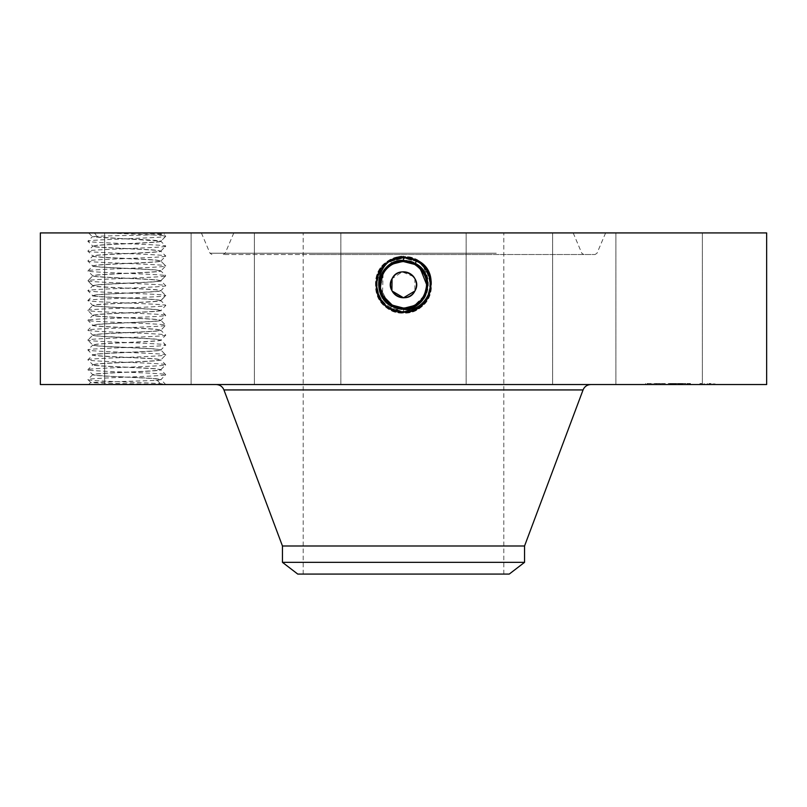 <?xml version="1.0" encoding="UTF-8"?>
<svg xmlns="http://www.w3.org/2000/svg" width="807" height="807" viewBox="0 0 807 807"><rect width="100%" height="100%" fill="white"/><g stroke="black" fill="none" stroke-linecap="round" stroke-linejoin="round"><path stroke-width="0.61" stroke-dasharray="4.04 3.03" d="M392.121 291.024A12.973 12.973 0 0 1 397.286 273.422A12.973 12.973 0 0 1 414.879 278.586A12.973 12.973 0 0 1 409.714 296.179A12.973 12.973 0 0 1 392.121 291.024L391.899 290.601M399.102 307.618L403.51 308.042C394.472 307.709 387.673 303.674 383.103 295.947A23.242 23.242 0 0 1 392.363 264.414A23.242 23.242 0 0 1 423.897 273.664A23.242 23.242 0 0 1 414.637 305.197A23.242 23.242 0 0 1 383.103 295.947C377.515 283.055 380.591 272.544 392.363 264.403L403.51 261.569C412.528 261.902 419.327 265.927 423.897 273.664C429.485 286.546 426.409 297.057 414.637 305.197L403.49 308.042C394.472 307.709 387.673 303.674 383.103 295.947C377.515 283.055 380.591 272.544 392.363 264.403L403.51 261.569C412.528 261.902 419.327 265.927 423.897 273.664C429.485 286.535 426.409 297.047 414.647 305.187L403.51 308.042C394.472 307.709 387.673 303.674 383.103 295.947C377.515 283.065 380.591 272.554 392.353 264.414L403.49 261.569C412.518 261.892 419.317 265.927 423.897 273.664C429.495 286.546 426.409 297.057 414.637 305.197L403.51 308.042C394.482 307.709 387.683 303.674 383.103 295.947C377.515 283.065 380.591 272.554 392.353 264.414L403.49 261.569C412.528 261.902 419.327 265.927 423.897 273.664C429.495 286.535 426.409 297.047 414.647 305.187L403.5 308.042L403.5 311.381L403.49 308.042C394.482 307.709 387.683 303.674 383.103 295.947C377.515 283.055 380.591 272.544 392.363 264.403L403.5 261.569C412.518 261.892 419.317 265.927 423.897 273.664C429.495 286.546 426.409 297.057 414.637 305.197L403.51 308.042C394.472 307.709 387.673 303.674 383.103 295.947C377.515 283.065 380.591 272.554 392.353 264.414L403.49 261.569C394.472 261.902 387.673 265.927 383.103 273.664L380.5 288.139L387.269 301.425M413.466 276.508L402.199 271.898L392.071 278.667M414.879 278.586L414.879 291.024M451.587 232.92L303.2 232.92L451.587 232.92M451.587 574.08L303.2 574.08L451.587 574.08M401.483 256.515L417.088 259.925C442.65 272.04 431.755 314.74 403.5 313.086L389.952 309.606C364.451 297.531 375.316 254.951 403.5 256.596L417.017 260.066C442.438 272.11 431.604 314.579 403.5 312.924L390.023 309.474C364.663 297.46 375.477 255.113 403.5 256.757L416.937 260.197C442.226 272.181 431.452 314.407 403.5 312.773L390.094 309.333C364.875 297.39 375.628 255.274 403.5 256.908L416.866 260.338C442.014 272.252 431.291 314.246 403.5 312.622L416.826 309.202C441.903 297.319 431.22 255.436 403.5 257.06L390.205 260.469C365.198 272.322 375.86 314.084 403.5 312.46L416.755 309.071C441.691 297.248 431.069 255.597 403.5 257.221L390.285 260.6C365.41 272.393 376.012 313.923 403.5 312.309L416.684 308.93C441.479 297.178 430.908 255.769 403.5 257.372L390.356 260.742C365.632 272.463 376.163 313.762 403.5 312.158L416.604 308.799C441.268 297.107 430.756 255.93 403.5 257.524L390.427 260.873C365.843 272.524 376.324 313.59 403.5 311.996L416.533 308.657C441.056 297.037 430.605 256.091 403.5 257.675L390.507 261.014C366.055 272.595 376.476 313.429 403.5 311.845L416.462 308.526C440.844 296.976 430.444 256.253 403.5 257.837L390.578 261.145C366.267 272.665 376.627 313.267 403.5 311.694L416.382 308.385C440.622 296.905 430.292 256.414 403.5 257.988L390.649 261.286C366.479 272.736 376.778 313.106 403.5 311.542L416.311 308.254C440.41 296.835 430.141 256.586 403.5 258.139L390.729 261.418C366.691 272.806 376.94 312.945 403.5 311.381A14.274 14.274 0 0 0 415.645 304.612M509.247 574.08L297.753 574.08M322.154 232.92L573.182 232.92L322.154 232.92M524.55 562.338L282.45 562.338M524.55 545.996L282.45 545.996M381.62 292.628A23.242 23.242 0 0 0 383.164 296.048M383.769 272.534A23.242 23.242 0 0 0 383.103 273.664C377.515 286.535 380.591 297.047 392.353 305.187L403.49 308.042C412.528 307.709 419.327 303.674 423.897 295.947A23.242 23.242 0 0 1 422.051 298.802L414.647 305.197L403.51 308.062C380.662 309.474 370.968 274.562 392.313 264.333L403.49 261.468C426.429 260.046 436.143 295.09 414.717 305.339L403.5 308.213C380.49 309.636 370.756 274.481 392.242 264.192L403.5 261.307C426.57 259.884 436.355 295.15 414.798 305.47L403.5 308.375C380.349 309.807 370.544 274.42 392.162 264.06L403.5 261.155C426.742 259.723 436.567 295.231 414.869 305.611L403.5 308.526C379.754 309.888 370.665 274.118 392.091 263.929L403.5 261.004C427.317 259.632 436.446 295.523 414.949 305.742L403.5 308.678C379.603 310.049 370.453 274.047 392.02 263.788L403.5 260.843C427.478 259.471 436.658 295.594 415.02 305.883L403.5 308.829C379.451 310.221 370.242 273.977 391.95 263.657L403.5 260.691C427.639 259.309 436.869 295.665 415.091 306.024L403.5 308.99C379.29 310.382 370.03 273.906 391.869 263.516L403.5 260.53C427.791 259.148 437.081 295.735 415.161 306.156L403.5 309.142C379.129 310.544 369.808 273.835 391.798 263.385L403.5 260.379C427.942 258.976 437.293 295.806 415.242 306.287L407.938 308.889L415.312 306.418C436.274 296.139 430.938 259.461 405.518 256.515L389.912 259.925C364.35 272.04 375.245 314.74 403.5 313.086L417.048 309.606C442.549 297.531 431.684 254.951 403.5 256.596L389.983 260.066C364.562 272.11 375.396 314.579 403.5 312.924L416.977 309.474C442.337 297.46 431.523 255.113 403.5 256.757L390.063 260.197C364.774 272.181 375.548 314.407 403.5 312.773L416.906 309.333C442.125 297.39 431.372 255.274 403.5 256.908L390.134 260.338C364.986 272.252 375.709 314.246 403.5 312.622L390.174 309.202C365.097 297.319 375.78 255.436 403.5 257.06L416.795 260.469C441.802 272.322 431.14 314.084 403.5 312.46L390.245 309.071C365.309 297.248 375.931 255.597 403.5 257.221L416.715 260.6C441.59 272.393 430.988 313.923 403.5 312.309L390.316 308.93C365.521 297.178 376.092 255.769 403.5 257.372L416.644 260.742C441.368 272.463 430.837 313.762 403.5 312.158L390.396 308.799C365.732 297.107 376.244 255.93 403.5 257.524L416.573 260.873C441.157 272.524 430.676 313.59 403.5 311.996L390.467 308.657C365.944 297.037 376.395 256.091 403.5 257.675L416.493 261.014C440.945 272.595 430.524 313.429 403.5 311.845L390.538 308.526C366.156 296.976 376.556 256.253 403.5 257.837L416.422 261.145C440.733 272.665 430.373 313.267 403.5 311.694L390.618 308.385C366.378 296.905 376.708 256.414 403.5 257.988L416.351 261.286C440.521 272.736 430.222 313.106 403.5 311.542L390.689 308.254C366.59 296.835 376.859 256.586 403.5 258.139L416.271 261.418C440.309 272.806 430.06 312.945 403.5 311.381L403.51 308.042L391.355 304.612A23.242 23.242 0 0 0 399.203 307.638M408.261 262.063L403.49 261.569C394.472 261.902 387.673 265.927 383.103 273.664C377.505 286.535 380.591 297.047 392.353 305.187L403.49 308.042A23.242 23.242 0 0 0 415.222 304.864M425.39 276.993A23.242 23.242 0 0 0 423.826 273.543M405.518 256.515L390.053 260.197C363.755 272.02 377.585 313.298 403.5 309.303L403.5 308.99C379.29 310.382 370.02 273.896 391.869 263.516L403.5 260.54C427.781 259.138 437.081 295.735 415.161 306.156L403.5 309.142L403.5 312.924L403.5 308.839C379.441 310.211 370.242 273.966 391.95 263.647L403.5 260.691C427.629 259.309 436.869 295.665 415.091 306.014L403.5 308.99L403.5 312.773L403.5 308.688C379.593 310.049 370.453 274.037 392.02 263.788L403.5 260.843C427.478 259.471 436.658 295.594 415.02 305.883L403.5 308.839L403.5 312.622L403.5 308.526C379.754 309.888 370.665 274.108 392.091 263.919L403.5 260.994C427.327 259.632 436.446 295.533 414.939 305.752L403.5 308.688L403.5 312.46L403.5 308.375C380.339 309.797 370.544 274.41 392.172 264.06L403.5 261.155C426.721 259.713 436.567 295.221 414.869 305.611L403.5 308.526L403.5 312.309L403.5 308.224C380.5 309.646 370.756 274.491 392.242 264.202L403.5 261.307C426.58 259.884 436.355 295.16 414.798 305.48L403.5 308.375L403.5 312.158L403.5 308.062C380.642 309.474 370.968 274.551 392.313 264.333L403.5 261.458C426.419 260.046 436.143 295.08 414.727 305.339L403.5 308.224L403.5 311.996L403.51 308.042C412.518 307.709 419.317 303.674 423.897 295.947L414.647 305.207L403.5 308.062L403.5 311.845L403.49 308.042C412.528 307.709 419.327 303.674 423.897 295.947C429.485 283.065 426.409 272.554 414.647 264.414A23.242 23.242 0 0 0 407.303 261.882M489.899 254.508L223.287 254.508L489.899 254.508M407.949 308.889L403.5 309.303L403.5 313.086L403.5 309.142C379.139 310.544 369.818 273.835 391.798 263.385L392.363 264.403C380.591 272.544 377.505 283.065 383.103 295.947C387.683 303.674 394.482 307.709 403.51 308.042L397.105 307.144M391.355 304.612A14.274 14.274 0 0 0 403.5 311.381L403.49 308.042C412.518 307.709 419.317 303.674 423.897 295.947L426.6 287.292M426.711 283.792L419.408 267.863M311.653 254.508L595.082 254.508L311.653 254.508M313.691 384.546L590.825 384.546L313.691 384.546M422.051 298.802C427.589 289.854 428.204 281.472 423.897 273.664C427.68 281.088 427.67 288.523 423.867 295.987C429.485 283.065 426.409 272.554 414.647 264.414C426.409 272.554 429.485 283.065 423.897 295.947C419.317 303.674 412.518 307.709 403.49 308.042C412.528 307.709 419.327 303.674 423.897 295.947L426.742 284.891M420.356 268.802L419.237 267.712M408.281 262.063L403.49 261.569C394.482 261.892 387.683 265.927 383.103 273.664L380.531 288.311L387.521 301.677M415.202 263.385L417.017 260.066L414.637 264.403L416.422 261.145L414.637 264.403L416.351 261.286L414.637 264.403L403.51 261.569C412.528 261.902 419.327 265.937 423.897 273.664C419.337 265.937 412.538 261.902 403.5 261.569C394.482 261.892 387.683 265.927 383.103 273.664C378.796 281.472 379.411 289.844 384.949 298.802M392.363 264.403L403.5 261.569C394.472 261.902 387.673 265.937 383.103 273.664M766.65 384.546L40.35 384.546M88.619 384.546L90.727 382.437C87.559 383.133 142.99 383.819 160.3 384.515L88.619 384.546L161.148 384.546L157.345 380.4L90.727 382.468L87.933 379.542L92.765 374.589L96.941 373.802C111.437 372.42 162.893 371.038 160.855 369.636L156.689 368.86C142.193 367.478 90.737 366.096 92.765 364.693L96.941 363.927C111.437 362.535 162.893 361.153 160.855 359.751L156.689 358.984C141.951 357.582 91.161 356.24 92.765 354.818L96.941 354.041C111.437 352.649 162.893 351.277 160.855 349.875L156.689 349.098C142.193 347.706 90.737 346.334 92.765 344.932L96.941 344.155C111.437 342.763 162.893 341.391 160.855 339.989L156.689 339.212C142.193 337.82 90.737 336.448 92.765 335.046L96.941 334.269C111.679 332.867 162.469 331.536 160.855 330.103L156.689 329.327C142.193 327.935 90.737 326.563 92.765 325.16L96.941 324.384C111.679 322.982 162.469 321.65 160.855 320.218L156.689 319.441C142.193 318.059 90.737 316.677 92.765 315.275L96.941 314.498C111.437 313.116 162.893 311.734 160.855 310.332L156.689 309.555C142.193 308.173 90.737 306.791 92.765 305.389L96.941 304.612C111.437 303.23 162.893 301.848 160.855 300.446L156.689 299.669C142.193 298.287 90.737 296.905 92.765 295.503L96.941 294.726C111.437 293.345 162.893 291.963 160.855 290.56L156.689 289.784C142.193 288.402 90.737 287.02 92.765 285.617L96.941 284.841C111.437 283.459 162.893 282.077 160.855 280.675L156.689 279.898C142.193 278.516 90.737 277.134 92.765 275.732L96.941 274.965C111.437 273.573 162.893 272.191 160.855 270.799L156.689 270.022C142.193 268.63 90.737 267.258 92.765 265.856L96.941 265.079C111.437 263.687 162.893 262.315 160.855 260.913L156.689 260.136C142.193 258.744 90.737 257.372 92.765 255.97L96.941 255.194C111.437 253.802 162.893 252.43 160.855 251.027L156.689 250.251C142.193 248.859 90.737 247.487 92.765 246.085L96.941 245.308C111.437 243.916 162.893 242.544 160.855 241.142L92.401 236.673L87.902 241.222C85.461 239.578 167.997 237.934 165.728 236.28L163.69 234.212L159.524 233.848L122.704 232.92L165.011 232.92L88.619 232.92L94.358 232.92L97.798 237.076M621.188 384.546L702.352 384.546L621.188 384.546M521.554 384.546L466.153 384.546L521.554 384.546M276.892 384.546L340.847 384.546L276.892 384.546M106.393 384.546L191.108 384.546L106.393 384.546M109.934 384.546L191.108 384.546L109.934 384.546M285.446 384.546L340.847 384.546L285.446 384.546M530.108 384.546L466.153 384.546L530.108 384.546M700.607 384.546L615.892 384.546L700.607 384.546M680.19 384.546L645.6 384.546L707.436 384.546L652.934 384.546L689.017 384.546L680.19 384.546L680.19 383.507L645.6 383.507L680.19 383.507M306.599 232.92L605.623 232.92L306.599 232.92M766.65 232.92L40.35 232.92M697.066 232.92L615.892 232.92L697.066 232.92M497.213 232.92L552.613 232.92L497.213 232.92M318.341 232.92L254.387 232.92L318.341 232.92M189.363 232.92L104.648 232.92L189.363 232.92M185.812 232.92L104.648 232.92L185.812 232.92M309.787 232.92L254.387 232.92L309.787 232.92M488.659 232.92L552.613 232.92L488.659 232.92M617.637 232.92L702.352 232.92L617.637 232.92M414.647 264.414L403.51 261.569L403.5 257.837L403.49 261.569L403.5 257.837L403.5 261.569L414.647 264.414M423.897 295.947L424.331 295.11M425.864 291.115L426.358 288.987M426.721 283.842L425.208 276.508M424.331 274.501L419.509 267.954M157.345 380.4L160.865 379.532L165.728 384.546C168.169 382.901 85.633 381.257 87.902 379.603C85.461 377.958 167.997 376.314 165.728 374.66C168.169 373.016 85.633 371.371 87.902 369.717C85.461 368.073 167.997 366.428 165.728 364.774C168.169 363.13 85.633 361.486 87.902 359.831C85.461 358.187 167.997 356.553 165.728 354.888C168.169 353.244 85.633 351.61 87.902 349.956C85.461 348.301 167.997 346.667 165.728 345.013C168.169 343.358 85.633 341.724 87.902 340.07C85.461 338.415 167.997 336.781 165.728 335.127C168.169 333.473 85.633 331.838 87.902 330.184C85.461 328.53 167.997 326.896 165.728 325.241C168.169 323.597 85.633 321.953 87.902 320.298C85.461 318.654 167.997 317.01 165.728 315.355C168.169 313.711 85.633 312.067 87.902 310.413C85.461 308.768 167.997 307.124 165.728 305.47C168.169 303.825 85.633 302.181 87.902 300.527C85.461 298.883 167.997 297.238 165.728 295.584C168.169 293.94 85.633 292.295 87.902 290.641C85.461 288.997 167.997 287.353 165.728 285.698C168.169 284.054 85.633 282.41 87.902 280.755C85.461 279.111 167.997 277.467 165.728 275.812C168.169 274.168 85.633 272.534 87.902 270.87C85.461 269.225 167.997 267.591 165.728 265.937L160.865 261.065L156.689 260.268C142.042 258.876 91.605 257.554 92.765 256.132L96.941 255.335C111.346 253.953 162.449 252.581 160.855 251.189L156.689 250.392C142.284 249.01 91.181 247.638 92.765 246.246L96.941 245.449C111.346 244.067 162.449 242.695 160.855 241.303L165.728 236.28C167.039 235.15 130.361 234.05 106.09 232.92L94.358 232.92M106.09 232.92L122.704 232.92M390.053 260.197L391.798 263.385L403.5 260.389C427.942 258.976 437.293 295.806 415.242 306.287L403.55 309.293M155.872 380.4L160.855 379.522L156.689 378.745C141.951 377.343 91.161 376.012 92.765 374.579L92.765 374.73C91.605 376.163 142.042 377.494 156.689 378.887L160.855 379.683L165.728 374.66L160.825 369.717L165.728 364.774L160.865 359.902C162.449 361.314 111.346 362.686 96.941 364.058L92.765 364.855C91.181 366.257 142.284 367.629 156.689 369.001L160.855 369.798C162.025 371.22 111.588 372.552 96.941 373.944L92.765 374.741L87.902 369.717L92.805 364.774L87.902 359.831L92.765 354.959C91.181 356.371 142.284 357.743 156.689 359.115L160.855 359.912L165.728 354.888L160.865 350.026C162.449 351.428 111.346 352.8 96.941 354.172L92.765 354.969L87.902 349.956L92.765 345.083C91.181 346.485 142.284 347.857 156.689 349.229L160.865 350.026L165.728 345.013L160.865 340.14C162.449 341.543 111.346 342.914 96.941 344.286L92.765 345.093L87.902 340.07L92.765 335.198C91.181 336.6 142.284 337.972 156.689 339.354L160.855 340.151L165.728 335.127L160.865 330.255C162.449 331.657 111.346 333.029 96.941 334.411L92.765 335.208L87.902 330.184L92.765 325.312C91.181 326.714 142.284 328.086 156.689 329.468L160.855 330.265L165.728 325.241L160.865 320.369C162.449 321.771 111.346 323.143 96.941 324.525L92.765 325.322L87.902 320.298L92.765 315.426C91.181 316.828 142.284 318.2 156.689 319.582L160.855 320.379L165.728 315.355L160.865 310.483C162.025 311.916 111.588 313.247 96.941 314.639L92.765 315.436L87.902 310.413L92.765 305.54C91.181 306.942 142.284 308.314 156.689 309.696L160.855 310.493L165.728 305.47L160.865 300.597C162.449 302 111.346 303.371 96.941 304.753L92.765 305.55L87.902 300.527L92.765 295.655C91.181 297.057 142.284 298.429 156.689 299.811L160.855 300.608L165.728 295.584L160.865 290.712C162.449 292.114 111.346 293.486 96.941 294.868L92.765 295.665L87.933 290.712L92.765 285.769C91.181 287.181 142.284 288.543 156.689 289.925L160.855 290.722L165.728 285.698L160.865 280.826C162.449 282.238 111.346 283.61 96.941 284.982L92.765 285.779L87.933 280.826L92.765 275.883C91.181 277.295 142.284 278.667 156.689 280.039L160.855 280.836L165.728 275.812L160.865 270.94C162.449 272.352 111.346 273.724 96.941 275.096L92.765 275.893L87.933 270.94L92.765 265.997C91.181 267.41 142.284 268.781 156.689 270.153L160.855 270.95L165.728 265.937L160.865 261.065C162.449 262.467 111.346 263.839 96.941 265.21L92.765 266.007L87.902 260.994L92.805 256.041L87.902 251.108L92.805 246.165L87.902 241.222C85.633 242.877 168.169 244.511 165.728 246.165L160.825 241.222L165.728 236.28M649.272 383.507L647.174 383.507L649.272 383.507M658.32 383.507L660.419 383.507L658.32 383.507M711.108 383.507L709.01 383.507L711.108 383.507M702.05 383.507L699.951 383.507L702.05 383.507M383.093 273.684L382.478 294.696M383.164 296.038L384.989 298.842M88.619 232.92L92.401 236.713L96.275 236.32C110.549 235.614 164.305 234.948 163.69 234.242L165.011 232.92M649.272 384.546L647.174 384.546L649.272 384.546M658.32 384.546L660.419 384.546L658.32 384.546M711.108 384.546L709.01 384.546L711.108 384.546M702.05 384.546L699.951 384.546L702.05 384.546M96.326 237.076C107.22 238.236 144.806 239.346 156.689 240.506L160.865 241.152M160.865 369.646L165.728 364.774M670.052 384.546L690.469 384.546L669.84 384.546L670.052 383.507L670.082 384.546M671.263 384.546L675.388 384.546L670.506 384.546L671.263 384.546L671.111 383.507L690.469 383.507L670.506 383.507L671.263 383.507L671.253 384.546L671.263 383.507M682.672 384.546L675.913 384.546L682.672 384.546L682.672 383.507L675.913 383.507L682.672 383.507M680.704 384.546L690.469 384.546L680.301 384.546L680.624 383.507L690.469 383.507L680.301 383.507L680.704 384.546L680.704 383.507M669.84 384.546L669.84 383.507M669.992 384.546L669.992 383.507M670.506 384.546L670.536 383.507M671 384.546L671 383.507M671.495 384.546L671.495 383.507M671.979 384.546L671.999 383.507M672.453 384.546L672.433 383.507M672.917 384.546L672.947 383.507M673.371 384.546L673.371 383.507M673.815 384.546L673.815 383.507M674.249 384.546L674.249 383.507L674.228 384.546M674.672 384.546L674.672 383.507M674.309 384.546L674.309 383.507M673.966 384.546L673.966 383.507L673.936 384.546M673.643 384.546L673.643 383.507L673.633 384.546M673.341 384.546L673.341 383.507L673.331 384.546M673.058 384.546L673.058 383.507L673.018 384.546M672.806 384.546L672.806 383.507L672.776 384.546M672.564 384.546L672.564 383.507L672.584 384.546M672.352 384.546L672.332 383.507L672.352 384.546M672.16 384.546L672.16 383.507L672.17 384.546M671.838 384.546L671.848 383.507M671.706 384.546L671.717 383.507M671.585 384.546L671.595 383.507M671.394 384.546L671.394 383.507M671.323 384.546L671.323 383.507L671.313 384.546M671.232 384.546L671.232 383.507L671.202 384.546M672.029 384.546L672.009 383.507M672.08 384.546L672.08 383.507L672.1 384.546M672.13 384.546L672.13 383.507L672.12 384.546M672.261 384.546L672.292 383.507M672.463 384.546L672.493 383.507M672.856 384.546L672.816 383.507M673.23 384.546L673.23 383.507M673.442 384.546L673.442 383.507L673.462 384.546M673.674 384.546L673.674 383.507M674.208 384.546L674.208 383.507L674.188 384.546M674.511 384.546L674.511 383.507M674.834 384.546L674.834 383.507L674.874 384.546M675.177 384.546L675.177 383.507M674.591 384.546L674.591 383.507L674.602 384.546M674.329 384.546L674.37 383.507M674.087 384.546L674.087 383.507L674.087 384.546M673.865 384.546L673.855 383.507M673.472 384.546L673.472 383.507M673.149 384.546L673.159 383.507M672.907 384.546L672.887 383.507M672.705 384.546L672.685 383.507M672.624 384.546L672.624 383.507L672.645 384.546M687.463 384.546L687.463 383.507M689.228 384.546L689.228 383.507L689.228 384.546M687.584 384.546L687.584 383.507M671.182 384.546L671.162 383.507M671.142 384.546L671.142 383.507L671.131 384.546M671.676 384.546L671.676 383.507M671.949 384.546L671.908 383.507M672.735 384.546L672.735 383.507L672.715 384.546M672.988 384.546L672.967 383.507M673.542 384.546L673.542 383.507M674.42 384.546L674.42 383.507M674.138 384.546L674.138 383.507M673.593 384.546L673.593 383.507L673.613 384.546M673.088 384.546L673.088 383.507M672.402 384.546L672.402 383.507L672.382 384.546M670.788 384.546L670.758 383.507M671.071 384.546L671.071 383.507L671.091 384.546M670.577 384.546L670.577 383.507M670.839 384.546L670.839 383.507M671.868 384.546L671.898 383.507L671.868 384.546M673.754 384.546L673.764 383.507M675.066 384.546L675.066 383.507M675.207 384.546L675.207 383.507M674.037 384.546L674.037 383.507L674.067 384.546M687.746 384.546L687.746 383.507M690.066 384.546L690.066 383.507L690.066 384.546M690.469 384.546L690.469 383.507L690.469 384.546M687.625 384.546L687.625 383.507M672.513 384.546L672.513 383.507M671.787 384.546L671.787 383.507L671.757 384.546M678.162 384.546L678.162 383.507M678.223 384.546L678.223 383.507M678.314 384.546L678.314 383.507M678.435 384.546L678.435 383.507M678.596 384.546L678.596 383.507M678.798 384.546L678.798 383.507M679.03 384.546L679.03 383.507M679.292 384.546L679.292 383.507M679.595 384.546L679.595 383.507L679.595 384.546M679.938 384.546L679.938 383.507L679.968 384.546M680.311 384.546L680.311 383.507L680.301 384.546M680.553 384.546L680.553 383.507M680.341 384.546L680.341 383.507M680.14 384.546L680.16 383.507M679.817 384.546L679.817 383.507M679.696 384.546L679.696 383.507M679.514 384.546L679.514 383.507M679.454 384.546L679.454 383.507L679.433 384.546M679.413 384.546L679.413 383.507M680.23 384.546L680.23 383.507M680.392 384.546L680.392 383.507M680.493 384.546L680.493 383.507M680.624 384.546L680.624 383.507L680.594 384.546M680.765 384.546L680.765 383.507L680.775 384.546M680.926 384.546L680.926 383.507M681.118 384.546L681.431 383.507L681.118 384.546M681.431 384.546L681.431 383.507M681.269 384.546L681.269 383.507M680.987 384.546L680.987 383.507M680.866 384.546L680.866 383.507M680.634 384.546L680.634 383.507M687.05 384.546L687.05 383.507L689.017 383.507L687.05 383.507L687.05 384.546M689.017 384.546L689.017 383.507L689.017 384.546M681.945 384.546L681.945 383.507M675.61 384.546L675.61 383.507M673.199 384.546L673.209 383.507M671.404 384.546L671.404 383.507L671.424 384.546M672.211 384.546L672.211 383.507L672.241 384.546M673.27 384.546L673.27 383.507L673.29 384.546M673.976 384.546L673.976 383.507M671.646 384.546L671.646 383.507M670.95 384.546L670.95 383.507L670.96 384.546M674.702 384.546L674.702 383.507M675.388 384.546L675.388 383.507M674.965 384.546L674.965 383.507M674.531 384.546L674.531 383.507M676.145 384.546L676.145 383.507M675.913 384.546L675.913 383.507M682.44 384.546L682.44 383.507M687.352 384.546L687.352 383.507M687.171 384.546L687.171 383.507M414.798 305.48L415.312 306.418M160.855 251.027L165.728 246.165C167.997 247.82 85.461 249.454 87.902 251.108C85.633 252.762 168.169 254.397 165.728 256.051L160.825 251.098L165.728 246.165M160.865 261.065L165.728 256.051C167.997 257.705 85.461 259.34 87.902 260.994C85.633 262.648 168.169 264.282 165.728 265.937M488.981 253.237L225.193 253.237L488.981 253.237M583.058 389.932L223.942 389.932M390.689 308.254L392.363 305.197L390.689 308.254M496.265 253.237L210.002 253.237L496.265 253.237M390.618 308.385L392.363 305.197L390.618 308.385M403.5 257.675L403.5 261.569L403.5 257.675M403.5 256.535L403.5 260.379M391.758 306.287L392.212 305.48M390.538 308.526L392.363 305.197L390.538 308.526M403.5 260.389L403.5 256.596L403.5 260.389M403.5 257.524L403.5 261.458L403.5 257.524M670.314 384.546L670.314 383.507M403.5 257.372L403.5 261.307L403.5 257.372M403.5 260.54L403.5 256.757L403.5 260.54M160.855 280.675L165.728 275.812M92.765 285.617L87.902 280.755L92.765 275.893M160.855 300.446L165.728 295.584M503.8 574.08L503.8 232.92M303.2 574.08L303.2 232.92M573.182 232.92L581.807 253.237L583.713 254.508M233.818 232.92L225.193 253.237L223.287 254.508M605.623 232.92L596.998 253.237L595.082 254.508M201.377 232.92L210.002 253.237L211.918 254.508M615.892 384.546L615.892 232.92L615.892 384.546M702.352 384.546L702.352 232.92L702.352 384.546M552.613 384.546L552.613 232.92L552.613 384.546M466.153 384.546L466.153 232.92L466.153 384.546M340.847 384.546L340.847 232.92L340.847 384.546M254.387 384.546L254.387 232.92L254.387 384.546M191.108 384.546L191.108 232.92L191.108 384.546M104.648 384.546L104.648 232.92L104.648 384.546M645.6 383.507L645.6 384.546M714.77 383.507L714.77 384.546M707.436 383.507L707.436 384.546M652.934 383.507L652.934 384.546M651.36 383.507L651.36 384.546M647.174 383.507L647.174 384.546M682.278 383.507L682.278 384.546L682.278 383.507M678.092 383.507L678.092 384.546L678.092 383.507M660.419 383.507L660.419 384.546L660.419 383.507M656.232 383.507L656.232 384.546L656.232 383.507M713.196 383.507L713.196 384.546M709.01 383.507L709.01 384.546M704.148 383.507L704.148 384.546L704.148 383.507M699.951 383.507L699.951 384.546L699.951 383.507"/><path stroke-width="1.21" d="M414.879 278.586L413.466 276.508M392.071 278.667L391.899 290.601M414.879 291.024A12.973 12.973 0 0 0 409.714 273.422A12.973 12.973 0 0 0 392.121 278.586C399.425 263.526 423.604 276.71 414.879 291.024A12.973 12.973 0 0 1 397.286 296.179A12.973 12.973 0 0 1 392.121 278.586C383.396 292.891 407.575 306.075 414.879 291.024L403.5 297.773L392.121 291.024M524.55 562.338L282.45 562.338L297.753 574.08L509.247 574.08L524.55 562.338L524.55 545.996L583.058 389.932C584.53 386.523 587.123 384.727 590.825 384.546M282.45 562.338L282.45 545.996L524.55 545.996M423.826 273.543A23.242 23.242 0 0 0 414.637 264.403L403.5 261.569C394.472 261.902 387.673 265.927 383.103 273.664A23.242 23.242 0 0 0 381.62 292.628M383.164 296.048A23.242 23.242 0 0 0 391.355 304.612L397.105 307.144M399.203 307.638A23.242 23.242 0 0 0 403.52 308.042C412.528 307.709 419.327 303.674 423.897 295.947A23.242 23.242 0 0 0 425.39 276.993M415.222 304.864A23.242 23.242 0 0 0 423.897 295.947C429.495 283.065 426.409 272.544 414.637 264.403L408.261 262.063M407.303 261.882A23.242 23.242 0 0 0 383.769 272.534M387.269 301.425L392.363 305.197L399.102 307.618M426.6 287.292L426.711 283.792M419.408 267.863L414.637 264.403L408.281 262.063M426.742 284.891L420.356 268.802M419.237 267.712L414.637 264.403L403.5 261.569C394.462 261.902 387.663 265.937 383.103 273.664L383.093 273.684M577.6 384.546L766.65 384.546L766.65 232.92L40.35 232.92L40.35 384.546L577.6 384.546M387.521 301.677L392.363 305.197L403.49 308.062C426.338 309.474 436.032 274.562 414.687 264.333L403.51 261.468C380.581 260.046 370.857 295.08 392.273 305.339L403.5 308.213C426.51 309.636 436.244 274.481 414.758 264.192L403.5 261.307C380.43 259.884 370.645 295.15 392.202 305.47L403.5 308.375C426.651 309.807 436.456 274.42 414.838 264.06L403.5 261.155C380.258 259.723 370.433 295.231 392.131 305.611L403.5 308.526C427.246 309.888 436.335 274.118 414.909 263.929L403.5 260.994C379.673 259.632 370.554 295.533 392.061 305.752L403.5 308.678C427.397 310.049 436.547 274.047 414.98 263.788L403.5 260.843C379.522 259.471 370.342 295.594 391.98 305.883L403.5 308.829C427.549 310.221 436.758 273.977 415.05 263.657L403.5 260.691C379.361 259.309 370.131 295.665 391.909 306.024L403.5 308.99C427.71 310.382 436.97 273.906 415.131 263.516L403.5 260.53C379.209 259.148 369.919 295.735 391.839 306.156L403.5 309.142C427.871 310.544 437.192 273.835 415.202 263.385L403.5 260.389C379.058 258.976 369.707 295.806 391.758 306.287L399.062 308.889L403.5 309.142C427.861 310.544 437.182 273.835 415.202 263.385L403.5 260.379C379.058 258.976 369.707 295.806 391.758 306.287L403.45 309.293M399.062 308.889L391.839 306.156L403.5 308.99C427.71 310.382 436.98 273.896 415.131 263.516L403.5 260.54C379.219 259.138 369.919 295.735 391.839 306.156L403.5 308.839C427.559 310.211 436.758 273.966 415.05 263.647L403.5 260.691C379.371 259.309 370.131 295.665 391.909 306.014L403.5 308.688C427.407 310.049 436.547 274.037 414.98 263.788L403.5 260.843C379.522 259.471 370.342 295.594 391.98 305.883L403.5 308.526C427.246 309.888 436.335 274.108 414.909 263.919L403.5 261.004C379.683 259.632 370.554 295.523 392.051 305.742L403.5 308.375C426.661 309.797 436.456 274.41 414.828 264.06L403.5 261.155C380.279 259.713 370.433 295.221 392.131 305.611L403.5 308.224C426.5 309.646 436.244 274.491 414.758 264.202L403.5 261.307C380.42 259.884 370.645 295.16 392.202 305.48L403.5 308.062C426.358 309.474 436.032 274.551 414.687 264.333L403.5 261.458C380.571 260.046 370.857 295.09 392.283 305.339L403.5 308.042M403.5 309.303C429.415 313.298 443.245 272.02 416.947 260.197L401.483 256.515C376.062 259.461 370.726 296.139 391.688 306.418M424.331 295.11L425.864 291.115M426.358 288.987L426.721 283.842M425.208 276.508L424.331 274.501M419.509 267.954L414.637 264.403L415.121 263.516M382.478 294.696L383.164 296.038M384.979 298.832L392.363 305.197L384.979 298.832L383.133 295.987L392.353 305.207M383.133 295.987C379.33 288.523 379.32 281.088 383.103 273.664M282.45 545.996L223.942 389.932L583.058 389.932M403.5 256.444L403.5 260.379M417.088 259.925L415.131 263.516M403.5 260.54L403.5 261.569M223.942 389.932C222.47 386.523 219.877 384.727 216.175 384.546"/></g></svg>
